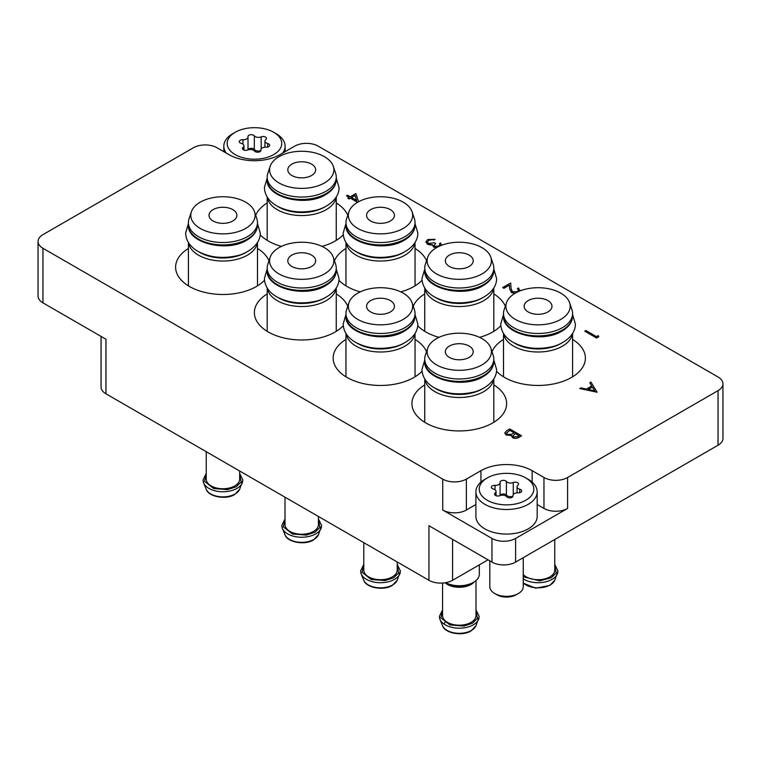 <?xml version="1.0" encoding="UTF-8"?>
<svg xmlns="http://www.w3.org/2000/svg" width="761" height="761" viewBox="0 0 761 761"><rect width="100%" height="100%" fill="white"/><g stroke="black" fill="none" stroke-linecap="round" stroke-linejoin="round"><path stroke-width="1.14" d="M188.414 248.457A47.344 27.339 -0 0 0 175.601 267.159A47.344 27.339 -0 0 0 189.47 286.488A47.344 27.339 -0 0 0 264.495 280.267M268.985 260.776A47.344 27.339 -0 0 0 257.484 248.457M260.176 234.788A47.344 27.339 -0 0 0 268.243 240.999A47.344 27.339 -0 0 0 281.456 246.383M321.989 246.383A47.344 27.339 -0 0 0 343.268 234.788M347.767 215.296A47.344 27.339 -0 0 0 336.257 202.978M267.187 293.936A47.344 27.339 -0 0 0 254.374 312.638A47.344 27.339 -0 0 0 268.243 331.967A47.344 27.339 -0 0 0 343.268 325.746M347.767 306.255A47.344 27.339 -0 0 0 336.257 293.936M338.959 280.267A47.344 27.339 -0 0 0 347.016 286.488A47.344 27.339 -0 0 0 360.238 291.863M400.762 291.863A47.344 27.339 -0 0 0 422.041 280.267M426.541 260.776A47.344 27.339 -0 0 0 415.04 248.457M345.96 339.416A47.344 27.339 -0 0 0 333.156 358.117A47.344 27.339 -0 0 0 347.016 377.446A47.344 27.339 -0 0 0 422.041 371.225M426.541 351.734A47.344 27.339 -0 0 0 415.04 339.416M417.732 325.746A47.344 27.339 -0 0 0 425.799 331.967A47.344 27.339 -0 0 0 439.011 337.342M479.544 337.342A47.344 27.339 -0 0 0 500.824 325.746M505.314 306.255A47.344 27.339 -0 0 0 493.813 293.936M424.743 384.895A47.344 27.339 -0 0 0 411.929 403.596A47.344 27.339 -0 0 0 425.799 422.926A47.344 27.339 -0 0 0 477.394 428.852A47.344 27.339 -0 0 0 506.626 403.596A47.344 27.339 -0 0 0 493.813 384.895M496.505 371.225A47.344 27.339 -0 0 0 504.572 377.446A47.344 27.339 -0 0 0 556.167 383.373A47.344 27.339 -0 0 0 585.399 358.117A47.344 27.339 -0 0 0 572.586 339.416M718.051 445.214L718.051 390.631A16.713 9.646 -0 0 0 722.95 383.81L722.95 438.393A16.713 9.646 180 0 1 718.051 445.214L515.597 562.103A16.713 9.646 180 0 1 491.967 562.103L491.967 538.446A16.713 9.646 -0 0 0 515.597 538.446L567.592 508.434A16.713 9.646 180 0 1 543.963 508.434L537.18 504.514M488.029 559.83L452.576 580.291A16.713 9.646 180 0 1 428.947 580.291L428.947 525.718L491.967 562.103M718.051 390.631L567.592 477.508L567.592 508.434M722.95 383.81A16.713 9.646 -0 0 0 718.051 376.99L318.269 146.179A16.713 9.646 -0 0 0 294.631 146.179L280.058 154.588A36.205 20.908 -0 0 1 228.852 154.588L217.037 147.767A16.713 9.646 -0 0 0 193.408 147.767L42.949 234.635A16.713 9.646 -0 0 0 38.05 241.456A16.713 9.646 -0 0 0 42.949 248.276L42.949 302.859L105.969 339.244L105.969 393.817A16.713 9.646 180 0 1 101.07 386.997L101.07 336.419M42.949 302.859A16.713 9.646 180 0 1 38.05 296.039L38.05 241.456M475.901 504.514L466.369 510.022A16.713 9.646 180 0 1 442.731 510.022L442.731 479.097L42.949 248.276M442.731 479.097A16.713 9.646 -0 0 0 466.369 479.097L466.369 510.022M543.963 508.434L543.963 477.508L532.148 470.679A36.205 20.908 -0 0 0 480.942 470.679L466.369 479.097M543.963 477.508A16.713 9.646 -0 0 0 567.592 477.508M267.187 202.978A47.344 27.339 -0 0 0 255.686 215.296M345.96 248.457A47.344 27.339 -0 0 0 334.46 260.776M424.743 293.936A47.344 27.339 -0 0 0 413.233 306.255M503.516 339.416A47.344 27.339 -0 0 0 492.015 351.734M428.947 580.291L105.969 393.817M442.731 510.022L491.967 538.446M598.27 335.591L598.793 336.781L596.605 338.046L584.79 331.13L585.846 330.521L596.453 336.638L598.27 335.591M598.793 336.695L596.605 338.046M596.605 337.951L584.79 331.13M518.536 290.179L517.375 288.628L518.441 287.924L520.001 290.911M515.035 293.308L511.44 292.452L509.594 288.628L509.394 285.099L503.896 288.276L502.679 287.572L510.707 282.94L511.021 288.409L512.41 291.786L517.366 291.691L518.536 290.141L517.375 288.533M502.679 287.572L503.896 288.276M509.394 285.099L503.896 288.362M511.44 292.452L509.594 288.723L509.394 285.194M514.883 293.404L511.44 292.547M520.124 290.293L520.039 290.892M439.934 244.709L439.506 243.577L440.571 242.968L441.447 245.346M436.576 247.648L433.561 246.973L432.514 244.766L427.416 244.119L425.875 241.941L427.692 239.563L435.121 239.296L428.881 240.267L427.444 242.084L428.376 243.453L434.512 242.797L435.72 243.491L433.998 245.461L434.626 246.364L438.859 246.06L439.934 244.661L439.506 243.577M435.72 243.491L433.998 245.508M428.881 240.267L427.444 242.131M431.497 239.496L428.881 240.362M434.055 239.905L431.497 239.591M435.121 239.296L434.055 240M427.416 244.119L425.875 241.979M430.222 244.928L427.416 244.214M433.561 246.973L432.514 244.861L430.222 245.013M432.514 244.766L432.391 245.413M436.414 247.734L433.561 247.059M441.551 244.795L441.485 245.327M357.632 202.255L350.431 198.098L349.071 198.887L347.853 198.183L349.223 197.403L346.493 195.824L347.549 195.216L350.279 196.785L355.882 193.551L358.526 201.76M355.016 195.453L351.496 197.489L356.624 200.447L355.016 195.453L351.572 197.537M357.556 202.302L350.431 198.193L349.071 198.982L347.853 198.183M349.137 197.441L346.493 195.824M356.586 200.428L355.016 195.548M597.138 392.134L579.711 388.548L580.862 387.882L586.398 389.061L591.754 385.97L589.765 382.745L590.926 382.079L597.138 392.229L579.711 388.548M594.769 390.84L592.391 386.997L588.167 389.442L594.769 390.84M591.716 385.998L589.765 382.745M594.702 390.831L592.391 387.092L588.282 389.461M509.727 428.957L521.542 435.777L519.23 437.109C517.176 438.46 514.94 438.612 512.553 437.585L511.402 435.349L506.113 434.921L504.752 433.019L506.531 430.802L509.727 428.957M511.278 435.958L511.402 435.349M519.268 435.692L515.482 433.504L512.819 435.863L513.589 436.966L517.832 436.519L519.268 435.692M514.265 432.809L509.87 430.269L506.379 433.152L507.168 434.303L511.211 434.407L514.265 432.809M519.192 435.739L515.482 433.599L512.819 435.91M521.542 435.777L519.23 437.204C517.176 438.545 514.94 438.707 512.553 437.68L511.402 435.444L506.113 435.007L504.752 433.066M514.189 432.857L509.87 430.365L506.379 433.199M528.201 300.585A13.926 8.038 180 0 1 543.383 298.835A13.926 8.038 180 0 1 551.982 306.264A13.926 8.038 180 0 1 547.901 311.953A13.926 8.038 180 0 1 532.719 313.694A13.926 8.038 180 0 1 524.129 306.264A13.926 8.038 180 0 1 528.201 300.585M515.321 319.392A32.152 18.559 -0 0 0 553.123 322.664A32.152 18.559 -0 0 0 569.618 302.754A32.152 18.559 -0 0 0 560.781 293.147A32.152 18.559 -0 0 0 528.629 288.524A32.152 18.559 -0 0 0 506.484 302.754A32.152 18.559 -0 0 0 515.321 319.392M506.484 302.754L504.143 309.765A34.54 19.938 -0 0 0 503.516 313.542A34.54 19.938 -0 0 0 513.627 327.639A34.54 19.938 -0 0 0 562.474 327.639A34.54 19.938 -0 0 0 572.586 313.542A34.54 19.938 -0 0 0 571.958 309.765L569.618 302.754M554.759 539.492L554.759 570.065A16.713 9.646 180 0 1 549.87 576.886A16.713 9.646 180 0 1 523.254 574.545M473.456 582.336L471.554 583.44A17.36 10.026 180 0 1 447.002 583.44L445.699 582.688A20.052 11.577 180 0 0 473.456 582.336L473.456 582.336A20.052 11.577 180 0 0 479.325 574.155L479.325 564.852M474.369 581.775A16.713 9.646 180 0 1 471.097 584.458A16.713 9.646 180 0 1 447.458 584.458A16.713 9.646 180 0 1 445.137 582.783M449.428 346.065A13.926 8.038 180 0 1 464.61 344.324A13.926 8.038 180 0 1 473.199 351.744A13.926 8.038 180 0 1 469.118 357.432A13.926 8.038 180 0 1 453.946 359.173A13.926 8.038 180 0 1 445.347 351.744A13.926 8.038 180 0 1 449.428 346.065M436.548 364.871A32.152 18.559 -0 0 0 474.35 368.143A32.152 18.559 -0 0 0 490.845 348.234A32.152 18.559 -0 0 0 482.008 338.626A32.152 18.559 -0 0 0 449.856 334.003A32.152 18.559 -0 0 0 427.711 348.234A32.152 18.559 -0 0 0 436.548 364.871M427.711 348.234L425.361 355.244A34.54 19.938 -0 0 0 424.743 359.021A34.54 19.938 -0 0 0 434.854 373.128A34.54 19.938 -0 0 0 483.701 373.128A34.54 19.938 -0 0 0 493.813 359.021A34.54 19.938 -0 0 0 493.185 355.244L490.845 348.234M475.986 580.557L475.986 615.544A16.713 9.646 180 0 1 471.097 622.365A16.713 9.646 180 0 1 452.881 624.458A16.713 9.646 180 0 1 442.569 615.544L442.569 583.059M444.224 623.982L445.347 621.28M449.428 255.097A13.926 8.038 180 0 1 464.61 253.356A13.926 8.038 180 0 1 473.199 260.785A13.926 8.038 180 0 1 469.118 266.474A13.926 8.038 180 0 1 453.946 268.214A13.926 8.038 180 0 1 445.347 260.785A13.926 8.038 180 0 1 449.428 255.097M436.548 273.912A32.152 18.559 -0 0 0 474.35 277.185A32.152 18.559 -0 0 0 490.845 257.266A32.152 18.559 -0 0 0 482.008 247.658A32.152 18.559 -0 0 0 449.856 243.044A32.152 18.559 -0 0 0 427.711 257.266A32.152 18.559 -0 0 0 436.548 273.912M427.711 257.266L425.361 264.286A34.54 19.938 -0 0 0 424.743 268.062A34.54 19.938 -0 0 0 434.854 282.16A34.54 19.938 -0 0 0 483.701 282.16A34.54 19.938 -0 0 0 493.813 268.062A34.54 19.938 -0 0 0 493.185 264.286L490.845 257.266M370.655 300.585A13.926 8.038 180 0 1 385.827 298.835A13.926 8.038 180 0 1 394.426 306.264A13.926 8.038 180 0 1 390.345 311.953A13.926 8.038 180 0 1 375.173 313.694A13.926 8.038 180 0 1 366.574 306.264A13.926 8.038 180 0 1 370.655 300.585M357.765 319.392A32.152 18.559 -0 0 0 395.577 322.664A32.152 18.559 -0 0 0 412.062 302.754A32.152 18.559 -0 0 0 403.235 293.147A32.152 18.559 -0 0 0 371.083 288.524A32.152 18.559 -0 0 0 348.938 302.754A32.152 18.559 -0 0 0 357.765 319.392M348.938 302.754L346.588 309.765A34.54 19.938 -0 0 0 345.96 313.542A34.54 19.938 -0 0 0 356.081 327.639A34.54 19.938 -0 0 0 404.919 327.639A34.54 19.938 -0 0 0 415.04 313.542A34.54 19.938 -0 0 0 414.412 309.765L412.062 302.754M397.213 561.97L397.213 570.065A16.713 9.646 180 0 1 392.315 576.886A16.713 9.646 180 0 1 374.108 578.978A16.713 9.646 180 0 1 363.787 570.065L363.787 542.669M370.655 209.617A13.926 8.038 180 0 1 385.827 207.877A13.926 8.038 180 0 1 394.426 215.306A13.926 8.038 180 0 1 390.345 220.994A13.926 8.038 180 0 1 375.173 222.735A13.926 8.038 180 0 1 366.574 215.306A13.926 8.038 180 0 1 370.655 209.617M357.765 228.433A32.152 18.559 -0 0 0 395.577 231.696A32.152 18.559 -0 0 0 412.062 211.786A32.152 18.559 -0 0 0 403.235 202.179A32.152 18.559 -0 0 0 371.083 197.556A32.152 18.559 -0 0 0 348.938 211.786A32.152 18.559 -0 0 0 357.765 228.433M348.938 211.786L346.588 218.807A34.54 19.938 -0 0 0 345.96 222.583A34.54 19.938 -0 0 0 356.081 236.681A34.54 19.938 -0 0 0 404.919 236.681A34.54 19.938 -0 0 0 415.04 222.583A34.54 19.938 -0 0 0 414.412 218.807L412.062 211.786M291.882 255.097A13.926 8.038 180 0 1 307.054 253.356A13.926 8.038 180 0 1 315.653 260.785A13.926 8.038 180 0 1 311.572 266.474A13.926 8.038 180 0 1 296.39 268.214A13.926 8.038 180 0 1 287.801 260.785A13.926 8.038 180 0 1 291.882 255.097M278.992 273.912A32.152 18.559 -0 0 0 316.795 277.185A32.152 18.559 -0 0 0 333.289 257.266A32.152 18.559 -0 0 0 324.452 247.658A32.152 18.559 -0 0 0 292.3 243.044A32.152 18.559 -0 0 0 270.155 257.266A32.152 18.559 -0 0 0 278.992 273.912M270.155 257.266L267.815 264.286A34.54 19.938 -0 0 0 267.187 268.062A34.54 19.938 -0 0 0 277.299 282.16A34.54 19.938 -0 0 0 326.146 282.16A34.54 19.938 -0 0 0 336.257 268.062A34.54 19.938 -0 0 0 335.639 264.286L333.289 257.266M318.431 516.491L318.431 524.576A16.713 9.646 180 0 1 313.542 531.406A16.713 9.646 180 0 1 295.325 533.49A16.713 9.646 180 0 1 285.014 524.576L285.014 497.19M291.882 164.138A13.926 8.038 180 0 1 307.054 162.397A13.926 8.038 180 0 1 315.653 169.827A13.926 8.038 180 0 1 311.572 175.506A13.926 8.038 180 0 1 296.39 177.256A13.926 8.038 180 0 1 287.801 169.827A13.926 8.038 180 0 1 291.882 164.138M278.992 182.944A32.152 18.559 -0 0 0 316.795 186.217A32.152 18.559 -0 0 0 333.289 166.307A32.152 18.559 -0 0 0 324.452 156.699A32.152 18.559 -0 0 0 292.3 152.076A32.152 18.559 -0 0 0 270.155 166.307A32.152 18.559 -0 0 0 278.992 182.944M270.155 166.307L267.815 173.327A34.54 19.938 -0 0 0 267.187 177.104A34.54 19.938 -0 0 0 277.299 191.201A34.54 19.938 -0 0 0 326.146 191.201A34.54 19.938 -0 0 0 336.257 177.104A34.54 19.938 -0 0 0 335.639 173.327L333.289 166.307M213.099 209.617A13.926 8.038 180 0 1 228.281 207.877A13.926 8.038 180 0 1 236.871 215.306A13.926 8.038 180 0 1 232.799 220.994A13.926 8.038 180 0 1 217.617 222.735A13.926 8.038 180 0 1 209.018 215.306A13.926 8.038 180 0 1 213.099 209.617M200.219 228.433A32.152 18.559 -0 0 0 238.022 231.696A32.152 18.559 -0 0 0 254.516 211.786A32.152 18.559 -0 0 0 245.679 202.179A32.152 18.559 -0 0 0 213.527 197.556A32.152 18.559 -0 0 0 191.382 211.786A32.152 18.559 -0 0 0 200.219 228.433M191.382 211.786L189.042 218.807A34.54 19.938 -0 0 0 188.414 222.583A34.54 19.938 -0 0 0 198.526 236.681A34.54 19.938 -0 0 0 247.373 236.681A34.54 19.938 -0 0 0 257.484 222.583A34.54 19.938 -0 0 0 256.857 218.807L254.516 211.786M239.658 471.011L239.658 479.097A16.713 9.646 180 0 1 234.769 485.918A16.713 9.646 180 0 1 216.552 488.01A16.713 9.646 180 0 1 206.241 479.097L206.241 451.711M528.21 479.325L525.841 477.956A27.291 15.762 -0 0 0 487.24 477.956A27.291 15.762 -0 0 0 487.24 500.243A27.291 15.762 -0 0 0 525.841 500.243A27.291 15.762 -0 0 0 525.841 477.956L528.201 479.325A30.64 17.684 180 0 1 528.21 479.325A30.64 17.684 180 0 1 537.18 491.834A30.64 17.684 180 0 1 518.27 508.167A30.64 17.684 180 0 1 484.881 504.334A30.64 17.684 180 0 1 475.901 491.834A30.64 17.684 180 0 1 484.881 479.325L487.24 477.956M518.355 593.523L516.234 594.76A13.708 7.914 180 0 1 496.857 594.76A13.708 7.914 180 0 1 496.847 594.76L494.726 593.523A16.713 9.646 -0 0 0 518.355 593.523A16.713 9.646 -0 0 0 523.254 586.702L523.254 557.68M489.827 560.867L489.827 586.702A16.713 9.646 -0 0 0 494.726 593.523L496.847 594.76M520.743 489.58A3.329 1.922 -0 0 0 519.744 489.18A4.566 2.635 180 0 1 517.042 486.774A4.566 2.635 180 0 1 517.908 485.223A3.329 1.922 -0 0 0 518.545 484.091A3.329 1.922 -0 0 0 517.575 482.731A3.329 1.922 -0 0 0 513.266 482.541A4.566 2.635 180 0 1 506.407 481.475A3.329 1.922 -0 0 0 505.723 480.904A3.329 1.922 -0 0 0 502.089 480.486A3.329 1.922 -0 0 0 500.034 482.255A3.329 1.922 -0 0 0 500.053 482.455A4.566 2.635 180 0 1 500.082 482.731A4.566 2.635 180 0 1 495.04 485.356A3.329 1.922 -0 0 0 491.359 487.268A3.329 1.922 -0 0 0 493.337 489.019A4.566 2.635 180 0 1 494.707 489.57A4.566 2.635 180 0 1 496.048 491.435A4.566 2.635 180 0 1 495.173 492.985A3.329 1.922 -0 0 0 494.536 494.108A3.329 1.922 -0 0 0 496.353 495.82A3.329 1.922 -0 0 0 499.825 495.668A4.566 2.635 180 0 1 505.732 495.934A4.566 2.635 180 0 1 506.674 496.724A3.329 1.922 -0 0 0 510.412 497.827A3.329 1.922 -0 0 0 513.047 495.944A3.329 1.922 -0 0 0 513.028 495.744A4.566 2.635 180 0 1 513 495.468A4.566 2.635 180 0 1 518.051 492.843A3.329 1.922 -0 0 0 521.723 490.931A3.329 1.922 -0 0 0 520.743 489.58M513 495.468L513 496.248A4.566 2.635 180 0 1 506.407 495.126A3.329 1.922 -0 0 0 505.723 494.545A3.329 1.922 -0 0 0 502.374 494.07A3.329 1.922 -0 0 0 500.091 495.563L500.082 482.731M475.901 491.834L475.901 516.386A30.64 17.684 -0 0 0 484.881 528.895A30.64 17.684 -0 0 0 518.27 532.729A30.64 17.684 -0 0 0 537.18 516.386L537.18 491.834M276.119 133.67L273.76 132.3A27.291 15.762 -0 0 0 235.159 132.3A27.291 15.762 -0 0 0 235.159 154.588A27.291 15.762 -0 0 0 273.76 154.588A27.291 15.762 -0 0 0 273.76 132.3L276.119 133.67A30.64 17.684 180 0 1 285.099 146.179A30.64 17.684 180 0 1 282.654 153.094M226.264 153.094A30.64 17.684 180 0 1 223.82 146.179A30.64 17.684 180 0 1 232.79 133.67L235.159 132.3M268.662 143.924A3.329 1.922 -0 0 0 267.663 143.525A4.566 2.635 180 0 1 264.952 141.118A4.566 2.635 180 0 1 265.827 139.567A3.329 1.922 -0 0 0 266.464 138.435A3.329 1.922 -0 0 0 265.484 137.075A3.329 1.922 -0 0 0 261.175 136.885A4.566 2.635 180 0 1 254.326 135.819A3.329 1.922 -0 0 0 253.632 135.249A3.329 1.922 -0 0 0 250.008 134.83A3.329 1.922 -0 0 0 247.953 136.609A3.329 1.922 -0 0 0 247.972 136.809A4.566 2.635 180 0 1 248 137.075A4.566 2.635 180 0 1 242.949 139.701A3.329 1.922 -0 0 0 239.277 141.613A3.329 1.922 -0 0 0 241.256 143.372A4.566 2.635 180 0 1 242.626 143.915A4.566 2.635 180 0 1 243.958 145.779A4.566 2.635 180 0 1 243.092 147.33A3.329 1.922 -0 0 0 242.455 148.452A3.329 1.922 -0 0 0 244.271 150.164A3.329 1.922 -0 0 0 247.734 150.012A4.566 2.635 180 0 1 253.651 150.278A4.566 2.635 180 0 1 254.593 151.068A3.329 1.922 -0 0 0 258.331 152.171A3.329 1.922 -0 0 0 260.966 150.288A3.329 1.922 -0 0 0 260.947 150.088A4.566 2.635 180 0 1 260.918 149.812A4.566 2.635 180 0 1 265.96 147.187A3.329 1.922 -0 0 0 269.641 145.284A3.329 1.922 -0 0 0 268.662 143.924M260.909 150.63A4.566 2.635 180 0 1 254.326 149.47A3.329 1.922 -0 0 0 253.632 148.89A3.329 1.922 -0 0 0 250.293 148.414A3.329 1.922 -0 0 0 248.01 149.907L248 137.075M515.597 538.446L515.597 562.103M452.576 539.359L452.576 580.291M105.969 380.177L105.969 339.244M480.942 482.113L480.942 470.679M532.148 482.113L532.148 470.679M523.254 583.116L535.696 588.177L549.842 585.428L554.807 580.186A17.208 9.941 180 0 1 550.222 584.924A17.208 9.941 180 0 1 523.254 582.974M557.813 572.396A19.853 11.463 180 0 1 557.375 573.889A19.853 11.463 180 0 1 552.096 579.359A19.853 11.463 180 0 1 523.254 578.893M562.474 330.046A34.54 19.938 -0 0 0 572.586 315.948C572.396 321.979 568.867 327.021 562.008 331.064C542.26 343.677 502.051 334.098 503.516 315.948A34.54 19.938 -0 0 0 524.833 334.374A34.54 19.938 -0 0 0 562.474 330.046M514.35 343.021A32.428 18.721 -0 0 0 515.121 343.477A32.428 18.721 -0 0 0 560.981 343.477A32.428 18.721 -0 0 0 561.761 343.021M503.63 333.651A34.54 19.938 -0 0 0 526.117 350.773A34.54 19.938 -0 0 0 562.474 346.16A34.54 19.938 -0 0 0 572.481 333.651M554.759 565.09L556.205 572.881L551.345 577.732L539.796 580.862L523.254 576.752M442.522 625.666C444.605 633.209 462.45 636.529 471.059 630.907L476.025 625.666A17.208 9.941 180 0 1 471.449 630.403A17.208 9.941 180 0 1 454.574 632.943A17.208 9.941 180 0 1 442.522 625.666L439.953 619.368A19.853 11.463 180 0 1 439.516 617.875M479.03 617.875A19.853 11.463 180 0 1 478.602 619.368A19.853 11.463 180 0 1 473.313 624.838A19.853 11.463 180 0 1 453.851 627.758A19.853 11.463 180 0 1 439.953 619.368L439.363 616.448L442.569 609.894M483.701 375.525A34.54 19.938 -0 0 0 493.813 361.427C493.623 367.458 490.094 372.5 483.235 376.552C463.478 389.156 423.278 379.577 424.743 361.427A34.54 19.938 -0 0 0 446.06 379.853A34.54 19.938 -0 0 0 483.701 375.525M435.568 388.5A32.428 18.721 -0 0 0 436.348 388.966A32.428 18.721 -0 0 0 482.208 388.966A32.428 18.721 -0 0 0 482.978 388.5M424.847 379.13A34.54 19.938 -0 0 0 447.344 396.253A34.54 19.938 -0 0 0 483.701 391.639A34.54 19.938 -0 0 0 493.699 379.13M475.986 610.569L477.432 618.36L472.571 623.211L463.868 626.065L449.989 624.981L440.885 617.77L442.569 610.569M483.701 284.566A34.54 19.938 -0 0 0 493.813 270.469C493.623 276.5 490.094 281.532 483.235 285.584C463.478 298.198 423.278 288.619 424.743 270.469A34.54 19.938 -0 0 0 446.06 288.885A34.54 19.938 -0 0 0 483.701 284.566M435.568 297.532A32.428 18.721 -0 0 0 436.348 297.998A32.428 18.721 -0 0 0 482.208 297.998A32.428 18.721 -0 0 0 482.978 297.532M424.847 288.162A34.54 19.938 -0 0 0 447.344 305.294A34.54 19.938 -0 0 0 483.701 300.681A34.54 19.938 -0 0 0 493.699 288.162M363.748 580.186C365.832 587.72 383.677 591.05 392.286 585.428L397.252 580.186A17.208 9.941 180 0 1 392.666 584.924A17.208 9.941 180 0 1 375.801 587.454A17.208 9.941 180 0 1 363.748 580.186L361.171 573.889A19.853 11.463 180 0 1 360.743 572.396M400.257 572.396A19.853 11.463 180 0 1 399.829 573.889A19.853 11.463 180 0 1 394.54 579.359A19.853 11.463 180 0 1 375.078 582.279A19.853 11.463 180 0 1 361.171 573.889L360.59 570.969L363.787 564.415M404.919 330.046A34.54 19.938 -0 0 0 415.04 315.948C414.84 321.979 411.32 327.021 404.462 331.064C384.705 343.677 344.495 334.098 345.96 315.948A34.54 19.938 -0 0 0 367.287 334.374A34.54 19.938 -0 0 0 404.919 330.046M356.795 343.021A32.428 18.721 -0 0 0 357.575 343.477A32.428 18.721 -0 0 0 403.425 343.477A32.428 18.721 -0 0 0 404.205 343.021M346.074 333.651A34.54 19.938 -0 0 0 368.562 350.773A34.54 19.938 -0 0 0 404.919 346.16A34.54 19.938 -0 0 0 414.926 333.651M397.213 565.09L398.65 572.881L393.789 577.732L385.095 580.586L371.206 579.492L362.103 572.291L363.787 565.09M404.919 239.087A34.54 19.938 -0 0 0 415.04 224.99C414.84 231.011 411.32 236.053 404.462 240.105C384.705 252.719 344.495 243.13 345.96 224.99A34.54 19.938 -0 0 0 367.287 243.406A34.54 19.938 -0 0 0 404.919 239.087M356.795 252.053A32.428 18.721 -0 0 0 357.575 252.519A32.428 18.721 -0 0 0 403.425 252.519A32.428 18.721 -0 0 0 404.205 252.053M346.074 242.683A34.54 19.938 -0 0 0 368.562 259.805A34.54 19.938 -0 0 0 404.919 255.201A34.54 19.938 -0 0 0 414.926 242.683M284.975 534.698C287.049 542.241 304.904 545.561 313.513 539.949L318.478 534.698A17.208 9.941 180 0 1 313.893 539.444A17.208 9.941 180 0 1 297.018 541.975A17.208 9.941 180 0 1 284.975 534.698L282.398 528.4A19.853 11.463 180 0 1 281.97 526.916M321.484 526.916A19.853 11.463 180 0 1 321.047 528.4A19.853 11.463 180 0 1 315.767 533.88A19.853 11.463 180 0 1 296.295 536.8A19.853 11.463 180 0 1 282.398 528.4L281.808 525.49L285.014 518.935M326.146 284.566A34.54 19.938 -0 0 0 336.257 270.469C336.067 276.5 332.538 281.532 325.679 285.584C305.932 298.198 265.722 288.619 267.187 270.469A34.54 19.938 -0 0 0 288.505 288.885A34.54 19.938 -0 0 0 326.146 284.566M278.022 297.532A32.428 18.721 -0 0 0 278.792 297.998A32.428 18.721 -0 0 0 324.652 297.998A32.428 18.721 -0 0 0 325.432 297.532M267.301 288.162A34.54 19.938 -0 0 0 289.789 305.294A34.54 19.938 -0 0 0 326.146 300.681A34.54 19.938 -0 0 0 336.153 288.162M318.431 519.611L319.877 527.402L315.016 532.253L306.322 535.107L292.433 534.013L283.33 526.812L285.014 519.611M326.146 193.608A34.54 19.938 -0 0 0 336.257 179.51C336.067 185.532 332.538 190.573 325.679 194.626C305.932 207.239 265.722 197.651 267.187 179.51A34.54 19.938 -0 0 0 288.505 197.927A34.54 19.938 -0 0 0 326.146 193.608M278.022 206.573A32.428 18.721 -0 0 0 278.792 207.04A32.428 18.721 -0 0 0 324.652 207.04A32.428 18.721 -0 0 0 325.432 206.573M267.301 197.204A34.54 19.938 -0 0 0 289.789 214.326A34.54 19.938 -0 0 0 326.146 209.722A34.54 19.938 -0 0 0 336.153 197.204M206.193 489.218C208.276 496.762 226.122 500.082 234.73 494.469L239.696 489.218A17.208 9.941 180 0 1 235.12 493.965A17.208 9.941 180 0 1 218.245 496.495A17.208 9.941 180 0 1 206.193 489.218L203.625 482.921A19.853 11.463 180 0 1 203.187 481.437M242.702 481.437A19.853 11.463 180 0 1 242.274 482.921A19.853 11.463 180 0 1 236.985 488.4A19.853 11.463 180 0 1 217.522 491.321A19.853 11.463 180 0 1 203.625 482.921L203.035 480.01L206.241 473.456M247.373 239.087A34.54 19.938 -0 0 0 257.484 224.99C257.294 231.011 253.765 236.053 246.906 240.105C227.149 252.719 186.949 243.13 188.414 224.99A34.54 19.938 -0 0 0 209.732 243.406A34.54 19.938 -0 0 0 247.373 239.087M199.239 252.053A32.428 18.721 -0 0 0 200.019 252.519A32.428 18.721 -0 0 0 245.879 252.519A32.428 18.721 -0 0 0 246.65 252.053M188.519 242.683A34.54 19.938 -0 0 0 211.016 259.805A34.54 19.938 -0 0 0 247.373 255.201A34.54 19.938 -0 0 0 257.37 242.683M239.658 474.132L241.104 481.922L236.243 486.774L227.539 489.618L213.66 488.533L204.557 481.333L206.241 474.132M519.744 492.69L519.744 489.18M513.266 494.593L513.266 482.541M495.173 495.24L495.173 492.985M495.04 489.78L495.04 485.356M506.407 495.126L506.407 481.475M267.663 147.035L267.663 143.525M261.175 148.937L261.175 136.885M243.092 149.584L243.092 147.33M242.949 144.124L242.949 139.701M254.326 149.47L254.326 135.819M554.759 564.415L557.965 570.969L554.807 580.186M503.516 313.542L503.516 315.948M503.516 333.47L503.516 376.819M572.586 313.542L572.586 315.948M572.586 333.47L572.586 376.819M503.516 314.54L500.728 324.005C501.061 331.625 505.171 337.722 513.047 342.298C524.377 348.3 537.047 349.841 551.069 346.911C558.641 345.817 575.563 337.732 575.373 324.005L572.586 314.54M475.986 609.894L479.192 616.448L476.025 625.666M424.743 359.021L424.743 361.427M424.743 378.949L424.743 422.298M493.813 359.021L493.813 361.427M447.002 583.44L445.699 582.688M493.813 378.949L493.813 422.298M424.743 360.02L421.955 369.485C422.288 377.104 426.398 383.202 434.274 387.787C445.604 393.779 458.274 395.32 472.296 392.391C479.858 391.297 496.781 383.211 496.6 369.485L493.813 360.02M424.743 268.062L424.743 270.469M424.743 287.991L424.743 331.339M493.813 268.062L493.813 270.469M493.813 287.991L493.813 331.339M424.743 269.061L421.955 278.526C422.288 286.136 426.398 292.243 434.274 296.819C445.604 302.821 458.274 304.362 472.296 301.432C479.858 300.338 496.781 292.253 496.6 278.526L493.813 269.061M397.213 564.415L400.41 570.969L397.252 580.186M345.96 313.542L345.96 315.948M345.96 333.47L345.96 376.819M415.04 313.542L415.04 315.948M415.04 333.47L415.04 376.819M345.96 314.54L343.182 324.005C343.515 331.625 347.615 337.722 355.492 342.298C366.821 348.3 379.501 349.841 393.523 346.911C401.085 345.817 418.008 337.732 417.818 324.005L415.04 314.54M345.96 222.583L345.96 224.99M345.96 242.512L345.96 285.851M415.04 222.583L415.04 224.99M415.04 242.512L415.04 285.851M345.96 223.572L343.182 233.047C343.515 240.657 347.615 246.754 355.492 251.339C366.821 257.342 379.501 258.873 393.523 255.943C401.085 254.849 418.008 246.773 417.818 233.047L415.04 223.572M318.431 518.935L321.637 525.49L318.478 534.698M267.187 268.062L267.187 270.469M267.187 287.991L267.187 331.339M336.257 268.062L336.257 270.469M336.257 287.991L336.257 331.339M267.187 269.061L264.4 278.526C264.733 286.136 268.842 292.243 276.719 296.819C288.048 302.821 300.719 304.362 314.74 301.432C322.312 300.338 339.235 292.253 339.045 278.526L336.257 269.061M267.187 177.104L267.187 179.51M267.187 197.032L267.187 240.371M336.257 177.104L336.257 179.51M336.257 197.032L336.257 240.371M267.187 178.093L264.4 187.558C264.733 195.177 268.842 201.275 276.719 205.86C288.048 211.862 300.719 213.394 314.74 210.464C322.312 209.37 339.235 201.294 339.045 187.558L336.257 178.093M239.658 473.456L242.864 480.01L239.696 489.218M188.414 222.583L188.414 224.99M188.414 242.512L188.414 285.851M257.484 222.583L257.484 224.99M257.484 242.512L257.484 285.851M188.414 223.572L185.627 233.047C185.96 240.657 190.069 246.754 197.946 251.339C209.275 257.342 221.946 258.873 235.967 255.943C243.53 254.849 260.452 246.773 260.272 233.047L257.484 223.572M496.048 495.715L496.048 491.435M517.042 492.852L517.042 486.774M243.958 150.06L243.958 145.779M223.82 146.179L223.82 151.686M285.099 146.179L285.099 151.686M264.952 147.196L264.952 141.118M260.918 150.592L260.918 149.812"/></g></svg>
